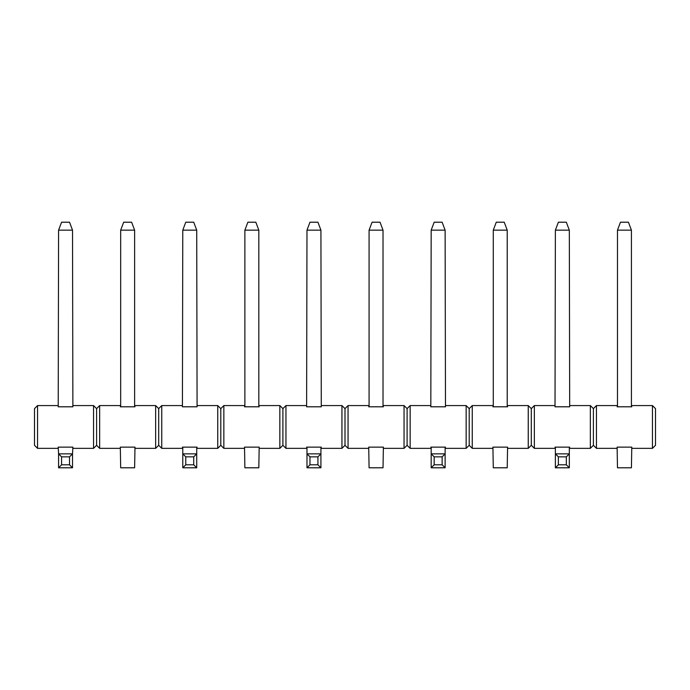 <?xml version="1.0" encoding="UTF-8"?>
<svg xmlns="http://www.w3.org/2000/svg" width="690" height="690" viewBox="0 0 690 690"><rect width="100%" height="100%" fill="white"/><g stroke="black" fill="none" stroke-linecap="round" stroke-linejoin="round"><path stroke-width="1.03" d="M620.474 222.206L628.426 222.206L631.419 230.149L617.481 230.149L620.474 222.206M617.481 230.149L617.481 406.798L617.119 405.573L596.453 405.573L596.453 448.353L593.4 445.3L593.4 408.627L596.453 405.573M631.781 447.137L631.419 467.794L617.481 467.794L617.119 447.137L631.781 447.137L631.781 448.353L652.447 448.353L652.447 405.573L631.781 405.573L631.419 406.798L631.419 230.149M496.274 222.206L504.226 222.206L507.219 230.149L493.281 230.149L496.274 222.206M493.281 230.149L493.281 406.798L492.919 405.573L472.253 405.573L472.253 448.353L469.2 445.3L469.2 408.627L472.253 405.573M507.581 447.137L507.219 467.794L493.281 467.794L492.919 447.137L507.581 447.137L507.581 448.353L528.247 448.353L528.247 405.573L507.581 405.573L507.219 406.798L507.219 230.149M372.074 222.206L380.026 222.206L383.019 230.149L369.081 230.149L372.074 222.206M369.081 230.149L369.081 406.798L368.719 405.573L348.053 405.573L348.053 448.353L345 445.3L345 408.627L348.053 405.573M383.381 447.137L383.019 467.794L369.081 467.794L368.719 447.137L383.381 447.137L383.381 448.353L404.047 448.353L404.047 405.573L383.381 405.573L383.019 406.798L383.019 230.149M247.874 222.206L255.826 222.206L258.819 230.149L244.881 230.149L247.874 222.206M244.881 230.149L244.881 406.798L244.519 405.573L223.853 405.573L223.853 448.353L220.8 445.3L220.8 408.627L223.853 405.573M259.181 447.137L258.819 467.794L244.881 467.794L244.519 447.137L259.181 447.137L259.181 448.353L279.847 448.353L279.847 405.573L259.181 405.573L258.819 406.798L258.819 230.149M123.674 222.206L131.626 222.206L134.619 230.149L120.681 230.149L123.674 222.206M120.681 230.149L120.681 406.798L120.319 405.573L99.653 405.573L99.653 448.353L96.6 445.3L93.547 448.353L72.881 448.353L72.881 447.137L58.219 447.137L58.581 453.856L61.574 456.858L61.574 464.801L58.581 467.794L58.581 453.856L72.519 453.856L72.519 467.794L58.581 467.794M134.981 447.137L134.619 467.794L120.681 467.794L120.319 447.137L134.981 447.137L134.981 448.353L155.647 448.353L155.647 405.573L134.981 405.573L134.619 406.798L134.619 230.149M558.374 222.206L566.326 222.206L569.319 230.149L555.381 230.149L558.374 222.206M593.4 408.627L590.347 405.573L590.347 448.353L569.681 448.353L569.319 447.137L569.319 467.794L555.381 467.794L555.381 447.137L555.019 448.353L534.353 448.353L531.3 445.3L531.3 408.627L534.353 405.573L534.353 448.353M590.347 405.573L569.681 405.573L569.681 406.798L555.019 406.798L555.381 230.149M569.681 406.798L569.319 230.149M569.319 467.794L566.326 464.801L558.374 464.801L555.381 467.794M566.326 464.801L566.326 456.858L558.374 456.858L558.374 464.801M566.326 456.858L569.319 453.856L555.381 453.856L558.374 456.858M434.174 222.206L442.126 222.206L445.119 230.149L431.181 230.149L434.174 222.206M469.2 408.627L466.147 405.573L466.147 448.353L445.481 448.353L445.119 447.137L445.119 467.794L431.181 467.794L431.181 447.137L430.819 448.353L410.153 448.353L407.1 445.3L407.1 408.627L410.153 405.573L410.153 448.353M466.147 405.573L445.481 405.573L445.481 406.798L430.819 406.798L431.181 230.149M445.481 406.798L445.119 230.149M445.119 467.794L442.126 464.801L434.174 464.801L431.181 467.794M442.126 464.801L442.126 456.858L434.174 456.858L434.174 464.801M442.126 456.858L445.119 453.856L431.181 453.856L434.174 456.858M309.974 222.206L317.926 222.206L320.919 230.149L306.981 230.149L309.974 222.206M345 408.627L341.947 405.573L341.947 448.353L321.281 448.353L320.919 447.137L320.919 467.794L306.981 467.794L306.981 447.137L306.619 448.353L285.953 448.353L282.9 445.3L282.9 408.627L285.953 405.573L285.953 448.353M341.947 405.573L321.281 405.573L321.281 406.798L306.619 406.798L306.981 230.149M321.281 406.798L320.919 230.149M320.919 467.794L317.926 464.801L309.974 464.801L306.981 467.794M317.926 464.801L317.926 456.858L309.974 456.858L309.974 464.801M317.926 456.858L320.919 453.856L306.981 453.856L309.974 456.858M185.774 222.206L193.726 222.206L196.719 230.149L182.781 230.149L185.774 222.206M220.8 408.627L217.747 405.573L217.747 448.353L197.081 448.353L196.719 447.137L196.719 467.794L182.781 467.794L182.781 447.137L182.419 448.353L161.753 448.353L158.7 445.3L158.7 408.627L161.753 405.573L161.753 448.353M217.747 405.573L197.081 405.573L197.081 406.798L182.419 406.798L182.781 230.149M197.081 406.798L196.719 230.149M196.719 467.794L193.726 464.801L185.774 464.801L182.781 467.794M193.726 464.801L193.726 456.858L185.774 456.858L185.774 464.801M193.726 456.858L196.719 453.856L182.781 453.856L185.774 456.858M61.574 222.206L69.526 222.206L72.519 230.149L58.581 230.149L61.574 222.206M99.653 405.573L96.6 408.627L93.547 405.573L72.881 405.573L72.881 406.798L58.219 406.798L58.581 230.149M72.881 406.798L72.519 230.149M72.881 447.137L72.519 453.856L69.526 456.858L61.574 456.858M72.519 467.794L69.526 464.801L61.574 464.801M69.526 464.801L69.526 456.858M58.219 447.137L58.219 448.353L37.553 448.353L37.553 405.573L58.219 405.573L58.219 406.798M120.319 447.137L120.319 448.353L99.653 448.353M134.981 406.798L120.319 406.798M96.6 408.627L96.6 445.3M93.547 405.573L93.547 448.353M37.553 448.353L34.5 445.3L34.5 408.627L37.553 405.573M197.081 447.137L182.419 447.137M182.419 406.798L182.419 405.573L161.753 405.573M158.7 408.627L155.647 405.573M155.647 448.353L158.7 445.3M244.519 447.137L244.519 448.353L223.853 448.353M259.181 406.798L244.519 406.798M217.747 448.353L220.8 445.3M321.281 447.137L306.619 447.137M306.619 406.798L306.619 405.573L285.953 405.573M282.9 408.627L279.847 405.573M279.847 448.353L282.9 445.3M368.719 447.137L368.719 448.353L348.053 448.353M383.381 406.798L368.719 406.798M341.947 448.353L345 445.3M445.481 447.137L430.819 447.137M430.819 406.798L430.819 405.573L410.153 405.573M407.1 408.627L404.047 405.573M404.047 448.353L407.1 445.3M492.919 447.137L492.919 448.353L472.253 448.353M507.581 406.798L492.919 406.798M466.147 448.353L469.2 445.3M569.681 447.137L555.019 447.137M555.019 406.798L555.019 405.573L534.353 405.573M531.3 408.627L528.247 405.573M528.247 448.353L531.3 445.3M617.119 447.137L617.119 448.353L596.453 448.353M631.781 406.798L617.119 406.798M590.347 448.353L593.4 445.3M652.447 448.353L655.5 445.3L655.5 408.627L652.447 405.573"/></g></svg>
